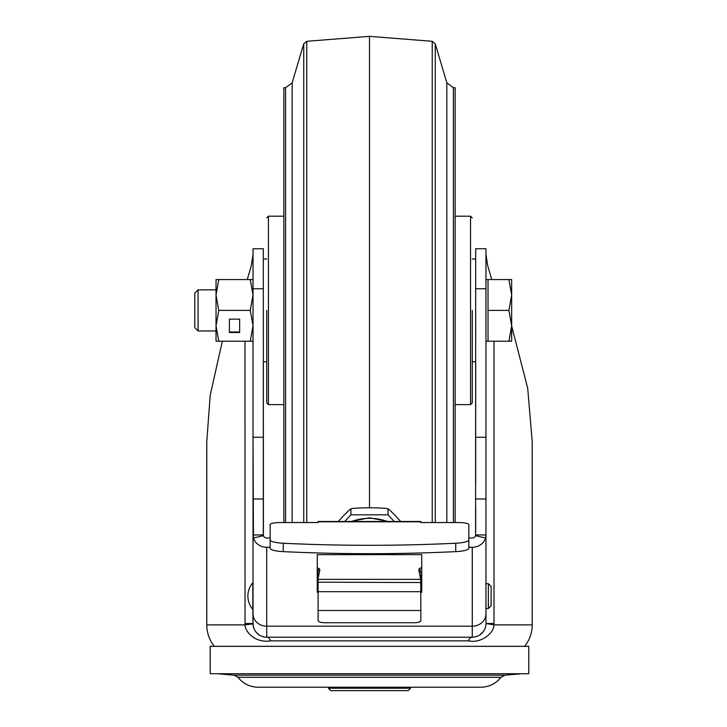 <?xml version="1.0" encoding="UTF-8"?>
<svg xmlns="http://www.w3.org/2000/svg" width="727" height="727" viewBox="0 0 727 727"><rect width="100%" height="100%" fill="white"/><g stroke="black" fill="none" stroke-linecap="round" stroke-linejoin="round"><path stroke-width="1.09" d="M328.386 687.224L328.386 688.251L330.785 690.65L408.201 690.65L410.601 688.251L410.601 687.224M328.386 688.251L410.601 688.251M528.783 646.321L210.203 646.321L210.203 673.729L528.783 673.729L528.783 646.321M421.733 582.981L420.733 582.981M318.108 582.981L317.254 582.981M270.153 547.277L266.727 547.277A13.704 12.368 180 0 1 253.459 537.998L263.41 535.681A3.426 3.09 0 0 0 266.727 537.998L270.153 537.998M468.842 537.998L472.268 537.998A3.426 3.09 0 0 0 475.585 535.681L485.536 537.998L485.963 534.945L485.963 248.743L475.694 248.743L475.585 535.681M318.108 592.26L317.254 592.26L317.254 554.646L421.733 554.646L421.733 592.26L420.878 592.26M318.09 582.145L318.108 620.676A6.852 2.063 0 0 0 324.96 622.739L414.026 622.739A6.852 2.063 0 0 0 420.878 620.676L420.706 574.612M420.706 579.61L420.706 582.627M420.706 582.554L318.09 582.173M318.108 582.554L317.926 572.649L318.789 568.432M420.706 572.849L419.797 568.396L420.706 572.885M421.733 567.678A3.771 2.335 180 0 0 418.825 569.959A3.771 2.335 180 0 0 418.852 570.25L420.715 579.364L317.926 579.364L319.798 570.222A3.426 2.126 180 0 0 319.825 569.959A3.426 2.126 180 0 0 317.254 567.896M270.153 548.276L270.153 545.486L270.153 548.276A17.13 3.453 0 0 0 283.257 551.629C340.745 554.383 398.242 554.383 455.738 551.629A17.13 3.453 -0 0 0 468.842 548.276L468.842 524.612A10.278 2.072 180 0 0 458.564 522.54L420.878 522.54L420.878 521.486L318.108 521.486L318.108 522.54L280.431 522.54A10.278 2.072 180 0 0 270.153 524.612L270.153 533A10.278 2.072 0 0 0 270.153 533M468.842 539.888A17.13 3.453 180 0 1 455.738 543.242C398.242 545.995 340.745 545.995 283.257 543.242A17.13 3.453 180 0 1 270.153 539.888L270.153 524.612M270.153 545.486L270.153 539.888M319.798 570.222L319.798 569.695L319.798 570.222M468.842 547.277L472.268 547.277A13.704 12.368 180 0 0 485.536 537.998M244.981 341.236L245.035 624.875C245.099 632.317 255.786 643.304 270.508 640.86L468.488 640.86C481.674 643.704 494.233 632.554 493.96 624.875L494.006 623.512L485.963 623.512L485.963 534.945L475.694 534.945M524.667 646.321A34.26 34.26 0 0 0 532.209 624.875L493.96 624.875L485.963 623.512A13.704 13.704 180 0 1 472.268 637.206L266.727 637.206A13.704 13.704 180 0 1 253.023 623.512L253.023 613.833A13.704 12.368 -0 0 0 266.727 626.201L472.268 626.201L472.268 547.277M485.345 627.583L485.127 628.246M485.091 628.337L484.791 629.064M484.755 629.137L484.391 629.891M484.355 629.955L483.909 630.727M483.882 630.772L483.355 631.554M483.319 631.599L479.729 634.998M479.702 635.016L478.902 635.498M478.82 635.543L478.039 635.934M477.657 636.107L477.139 636.316M468.488 640.86A6.852 4.271 90 0 1 472.268 637.206L472.268 626.201A13.704 12.368 0 0 0 485.963 613.833M270.508 640.86A6.852 4.271 90 0 0 266.727 637.206L266.727 547.277M214.32 646.321A34.26 34.26 0 0 1 206.777 624.875L245.035 624.875L253.032 623.902M206.777 624.875L206.777 441.725L210.194 395.306L222.326 341.236M511.663 326.023L527.72 388.336L532.209 441.725L532.209 624.875M261.847 636.316L261.338 636.107M260.948 635.934L260.175 635.543M260.084 635.498L259.285 635.016M259.266 634.998L256.304 632.408M256.286 632.381L255.668 631.599M255.64 631.563L255.113 630.772M255.077 630.727L254.632 629.955M254.604 629.891L254.232 629.137M254.205 629.064L253.905 628.337M253.868 628.246L253.069 624.602M244.981 623.512L253.023 623.512L252.814 609.462A20.556 20.556 0 0 1 252.814 582.745L252.814 609.462M247.271 279.568L251.297 265.637L253.023 254.359M263.41 535.681L263.301 248.743L253.023 248.743L253.023 609.462M263.301 534.972L263.301 361.792L266.727 361.792M266.727 259.021L263.301 259.021L263.301 254.359M494.006 341.236L494.006 623.512M475.694 530.992L475.694 507.646M475.694 483.555L475.694 437.272L485.963 437.272L485.963 498.986L475.694 498.986M485.963 254.359L487.69 265.637L491.716 279.568M485.963 623.902L485.963 608.517L488.362 608.517L491.107 605.782L491.107 596.104L491.107 605.782M485.963 608.517L485.963 499.794M475.694 254.359L475.694 248.743M263.301 437.272L253.023 437.272L253.459 537.998M263.301 534.945L253.023 534.945L253.023 613.833M253.023 248.743L263.301 248.743M344.734 521.486L350.905 514.834L388.091 514.834L394.252 521.486M400.695 521.486A171.772 67.211 70.2 0 0 388.972 509.4L387.973 508.764L388.091 514.834M338.3 521.486A171.772 67.211 -70.2 0 1 350.014 509.4L352.686 508.437A171.772 134.422 180 0 1 369.498 507.791A171.772 134.422 180 0 1 386.31 508.437L388.091 508.809M350.905 514.834L350.905 508.809M274.052 522.986L273.579 523.067M465.416 523.067L464.944 522.986M491.107 596.104L491.107 586.425L491.107 596.104M491.107 604.837L491.107 587.371L491.107 604.837M283.857 522.54L283.857 87.731L285.593 87.731L285.593 522.54M453.403 522.54L453.403 87.731L455.138 87.731L455.138 522.54M292.154 522.54L292.154 82.833L303.741 43.747L306.758 41.303L369.498 36.35L369.498 507.791M446.832 522.54L446.832 82.833L435.255 43.747L435.255 522.54M266.727 310.402L266.727 402.894L266.727 310.402M472.268 310.402L472.268 402.894L472.268 310.402M198.089 330.958L198.089 289.846L194.791 293.154L194.791 327.65L198.089 330.958L216.028 330.958M485.963 341.236L488.026 341.236L488.026 279.568L508.909 279.568L511.663 294.989L511.663 279.568L508.909 279.568M511.663 294.989L511.663 325.814L508.909 341.236L511.663 341.236L511.663 325.814L508.909 310.402L511.663 294.989M488.026 310.402L508.909 310.402M488.026 341.236L508.909 341.236M250.27 341.236L253.023 325.814L250.27 310.402L218.782 310.402L216.028 294.989L218.782 279.568L216.028 279.568L216.028 341.236L253.023 341.236M218.782 310.402L216.028 325.814L218.782 341.236M229.387 332.493L239.665 332.493L239.665 319.144L229.387 319.144L229.387 332.493M250.27 310.402L253.023 294.989L250.27 279.568L253.023 279.568M218.782 279.568L250.27 279.568M229.387 319.144L229.387 331.975L239.665 331.975L239.665 319.144M217.446 673.729L234.094 675.183L504.892 675.183L521.541 673.729M501.03 677.3L237.956 677.3C243.154 683.725 249.888 687.042 258.158 687.224L480.829 687.224C489.098 687.042 495.832 683.725 501.03 677.3L504.892 675.183M317.254 580.728L318.017 580.728M418.852 570.25L418.852 569.668M455.738 551.629L455.738 543.242M283.257 551.629L283.257 543.242M420.878 521.804L318.108 521.804M318.108 591.678L420.878 591.678M420.878 610.507L318.108 610.507M485.963 288.764L475.694 288.764M263.301 288.764L253.023 288.764M387.291 521.486A33.769 21.019 180 0 0 369.498 518.333A33.769 21.019 180 0 0 351.695 521.486M420.706 580.728L421.733 580.728M485.963 583.681L488.362 583.681L488.362 608.517M303.741 522.54L303.741 43.747M306.758 522.54L306.758 41.303M435.255 43.747L432.238 41.303L432.238 522.54M266.727 217.909L268.436 216.201L268.436 404.612L283.857 404.612M455.138 404.612L470.551 404.612L470.551 216.201L472.268 217.909M234.094 675.183L237.956 677.3M472.268 361.792L475.694 361.792L475.694 437.272M475.694 441.834L475.694 483.264M475.694 507.31L475.694 532.282M263.301 498.986L253.023 498.986M388.273 521.486L369.498 517.806L350.714 521.486M488.362 583.681L491.107 586.425M292.154 82.833L285.593 87.731M453.403 87.731L446.832 82.833M432.238 41.303L369.498 36.35M268.436 216.201L283.857 216.201M455.138 216.201L470.551 216.201M268.436 404.612L266.727 402.894M470.551 404.612L472.268 402.894M472.268 259.021L475.694 259.021M198.089 289.846L216.028 289.846M485.963 279.568L488.026 279.568"/></g></svg>
